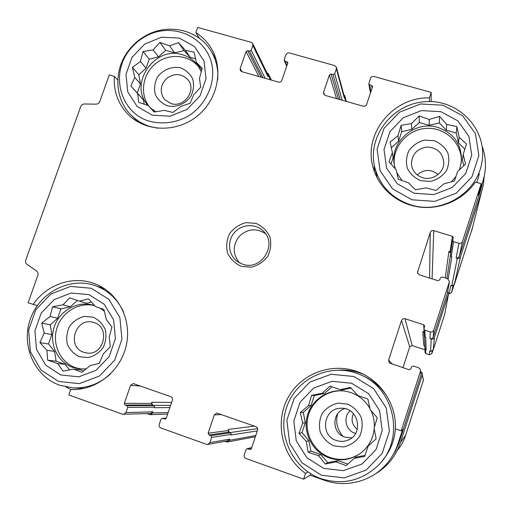 <?xml version="1.0" encoding="UTF-8"?>
<svg xmlns="http://www.w3.org/2000/svg" width="511" height="511" viewBox="0 0 511 511"><rect width="100%" height="100%" fill="white"/><g stroke="black" fill="none" stroke-linecap="round" stroke-linejoin="round"><path stroke-width="0.77" d="M152.131 115.141L170.01 116.214L187.122 109.36L199.993 95.927L206.016 78.63L204.01 60.981L194.429 46.507L179.246 38.05L161.508 37.214L144.67 44.093L132.01 57.328L125.968 74.344L127.75 91.852L137.063 106.416L152.131 115.141M164.293 110.376L154.118 112.037L148.465 105.688L138.724 102.315L137.676 93.622L130.816 85.976L134.751 77.455L132.413 67.407L140.404 61.492L143.029 51.509L153.121 49.931L159.873 42.451L169.556 45.837L178.518 42.649L185.372 50.321L194.02 52.128L196.339 62.259L202.196 68.436L199.45 78.509L200.746 87.215L193.81 94.676L190.009 103.356L180.913 106.358L172.903 112.446L164.293 110.376M60.739 374.965L78.72 376.837L96.023 370.303L109.15 356.64L115.429 338.614L113.627 319.88L104.167 304.198L88.991 294.643L71.15 293.027L54.128 299.612L41.225 313.064L34.927 330.789L36.498 349.358L45.683 365.129L60.739 374.965M73.501 369.121L63.013 371.095L57.634 363.513L47.651 360.191L46.929 350.322L39.896 342.613L44.182 333.134L41.736 323.061L50.072 316.507L52.614 306.709L63.013 304.824L69.675 297.83L79.601 301.164L88.435 298.801L95.461 306.543L103.918 309.449L106.345 319.605L111.941 327.008L109.277 336.896L110.248 346.79L103.401 353.746L99.243 363.398L90.281 365.557L81.913 372.295L73.501 369.121L80.642 369.83L83.689 370.903M323.687 468.389L343.437 470.657L362.146 463.95L376.019 449.584L382.228 430.473L379.564 410.493L368.623 393.649L351.664 383.263L332.08 381.289L313.697 388.047L300.072 402.183L293.831 420.962L296.227 440.75L306.849 457.69L323.687 468.389M336.059 461.861L325.322 464.045L318.494 455.659L308.114 452.209L306.306 441.459L298.999 433.373L302.684 423.114L300.296 412.594L308.523 405.51L311.608 395.342L322.243 393.259L329.94 386.137L340.249 389.606L350.501 387.447L357.802 395.559L367.843 399.002L370.194 409.618L377.271 417.813L374.039 428.071L376.141 438.853L368.22 445.931L364.701 456.387L354.289 458.316L346.056 465.61L336.059 461.861L338.001 460.647L327.73 462.64L325.322 464.045M414.127 193.228L433.73 194.595L452.203 187.531L465.789 173.421L471.736 155.12L468.874 136.348L457.85 120.864L440.923 111.698L421.479 110.593L403.326 117.696L389.976 131.589L383.997 149.576L386.591 168.183L397.315 183.768L414.127 193.228M425.88 187.914L415.475 189.747L408.398 182.734L398.286 179.227L396.153 169.786L389.031 161.783L392.359 152.591L390.091 142.09L397.954 135.715L401.109 125.348L411.425 123.611L419.186 115.94L429.24 119.459L439.588 116.374L446.703 124.409L456.904 126.626L459.146 137.223L466.46 144.045L463.158 154.514L465.572 163.967L457.588 171.613L454.426 180.977L443.912 183.858L436.049 190.418L425.88 187.914M117.773 80.016L114.311 76.388L109.29 74.919L99.83 101.472C99.096 103.19 97.825 104.091 96.004 104.167L83.785 103.982L81.875 104.876L80.802 106.294L25.793 260.022C25.256 261.849 25.691 263.325 27.096 264.436L36.537 270.951C37.955 272.069 38.389 273.551 37.852 275.391L28.086 302.806L37.29 305.584M199.469 38.389L195.854 32.595L197.668 27.422L251.246 42.336L252.728 43.544L252.843 45.441L251.163 50.295L249.528 51.17L247.701 50.653L261.204 77.193M429.406 101.574L429.425 97.876L431.22 92.44L431.118 101.612M429.425 97.876C393.24 96.688 363.11 133.678 373.011 167.186C378.344 187.473 396.504 203.602 418.228 206.891C439.939 210.174 463.158 200.152 475.383 182.05L481.158 183.736L478.347 195.343L482.806 181.571L480.551 190.686L459.274 256.465L458.022 257.921L456.074 258.087L457.294 258.464L451.743 285.847L450.759 285.54L449.163 293.787L448.601 293.608L444.647 314.546L433.168 350.067L430.562 351.37L429.572 351.044L429.444 354.768L425.772 353.567L425.101 352.596M71.693 389.523L70.742 389.478L68.825 394.958L122.627 414.255L150.739 413.508L152.961 411.834L152.559 413.003L150.343 414.677L146.951 413.629M308.037 471.979L305.514 473.403L303.611 479.177L310.209 475.204L324.223 480.212C345.845 488.19 371.701 481.515 386.686 463.841C391.784 457.913 395.552 451.213 397.992 443.74L402.623 429.419L401.205 430.837L395.405 428.844C396.485 405.44 382.164 382.477 361.175 373.209C334.903 361.162 302.148 372.097 288.313 397.181C274.209 422.099 281.746 456.553 305.514 473.403M310.701 473.71L310.209 475.204M453.947 285.24L451.577 292.567L449.163 293.787M432.772 350.77L431.872 353.555L429.444 354.768M424.96 349.792L412.147 345.608L409.733 346.816L402.943 367.722M252.728 43.544L267.968 74.976L268.077 76.714L268.46 75.609L270.504 79.837M266.876 72.722L268.352 73.871L268.46 75.609M336.417 67.331L344.459 97.033L344.427 98.406L344.81 97.275L345.89 101.287M343.801 94.592L344.842 95.908L344.81 97.275M481.982 185.314L480.551 190.686M484.358 175.675L483.163 185.844L481.764 191.044L460.494 256.835L459.236 258.298L457.294 258.464M401.205 430.837L420.464 371.312L420.381 369.376L418.637 367.76L413.271 365.991L411.502 366.879L410.85 368.872L409.081 369.753L389.35 362.938L388.609 360.044L401.512 320.499C402.189 318.96 403.364 318.366 405.025 318.73L423.689 324.74L424.654 325.871L423.906 329.103L424.871 330.221L430.23 331.952C431.91 332.322 433.092 331.728 433.775 330.176L449.456 281.529L447.502 278.616L442.149 276.943L440.386 277.837L439.747 279.804L437.984 280.692L419.333 274.854L417.423 272.625L430.256 232.428C430.926 230.902 432.095 230.308 433.756 230.64L452.388 236.306L450.134 251.699L448.92 251.329L450.645 253.207M450.134 251.699L450.798 252.191M449.386 281.9L447.349 293.34L433.219 337.03C432.6 338.442 431.527 338.978 430 338.646L431.22 339.042L430.562 351.37M447.77 291.04L448.569 293.723L434.433 337.426C433.82 338.838 432.747 339.374 431.22 339.042M424.06 332.08L422.846 331.69L424.085 332.552M421.064 372.621L421.134 374.378L398.836 443.273L395.367 451.207L391.452 457.498M420.853 371.612L422.31 373.087L422.354 374.78L400.452 442.52C398.178 449.508 394.703 455.812 390.04 461.439C385.805 466.498 380.848 470.688 375.17 474.01M257.64 428.64L229.95 432.587L228.551 431.31L228.449 429.393L228.047 430.581L228.794 432.178L230.525 432.791L231.279 434.388L231.081 434.982L257.314 430.907M303.611 479.177L245.925 458.482C244.424 457.767 243.862 456.579 244.245 454.924L246.015 449.642L247.011 448.735L250.396 449.514L251.386 448.607L257.563 430.16C257.94 428.505 257.378 427.33 255.877 426.628L216.792 413.054L214.313 414.913L208.13 433.187L208.948 434.944L210.845 435.621L211.663 437.384L209.893 442.622L229.675 439.147L229.273 440.341L227.357 442.002L224.687 441.37M229.675 439.147L227.746 440.814L207.766 444.455L206.476 444.334L160.799 427.95C159.349 427.253 158.812 426.091 159.202 424.469L160.978 419.288L162.185 418.362L165.507 419.046M424.871 330.221L425.133 337.068L425.74 337.26L426.117 349.92L424.916 348.93L425.031 348.215M426.117 349.92L425.037 348.355M247.701 50.653L246.066 51.528L240.183 68.538L241.952 71.712M431.22 92.44L373.892 76.484C372.295 76.203 371.171 76.797 370.513 78.26L368.801 83.893L369.702 84.839L371.612 85.375L372.513 86.327L372.468 86.979L366.617 104.448C365.959 105.918 364.828 106.512 363.232 106.224L325.258 95.416L323.591 93.877L323.584 92.223L329.448 74.913L331.122 74.031L333.006 74.555L334.679 73.673L336.353 68.736L336.385 67.228L334.673 65.568L289.232 52.914L287.789 52.92L286.032 54.402L284.25 59.557L284.282 60.451L285.068 61.122L287.706 62.323L287.731 63.211L281.861 80.374C281.203 81.817 280.098 82.405 278.546 82.124L241.773 71.661L240.362 70.575L240.183 68.538M481.158 183.736L462.461 241.511C461.791 243.044 460.615 243.645 458.935 243.306L453.583 241.677L452.612 240.247L453.34 237.87M448.204 278.942L451.82 256.778L451.213 256.592L450.351 255.161M162.664 418.439L166.209 418.247L172.405 400.145C172.788 398.523 172.258 397.373 170.808 396.689L133.25 383.563L130.554 385.39L124.352 403.326L151.46 403.422L151.856 402.259L171.626 402.413M124.352 403.326L125.125 405.044L152.176 404.993L153.849 405.587L154.571 407.152L154.367 407.74L169.869 407.548M125.125 405.044L126.958 405.702L127.737 407.42L125.962 412.562L123.521 414.402M472.809 226.68L454.343 284.538L451.743 285.847M422.846 331.69L423.766 345.385L424.941 346.343M423.332 379.009L423.376 380.388L405.632 435.283C403.792 440.936 400.982 446.046 397.207 450.6M170.629 405.325L153.294 405.389L151.946 404.144L151.856 402.259M152.176 404.993L151.46 403.422M425.133 337.068L424.251 335.791M70.85 389.484L65.951 386.98M482.199 146.472C485.642 156.053 486.338 165.883 484.294 175.969L482.806 181.571M452.388 236.306L453.359 237.736M209.893 442.622L207.766 444.455M166.209 418.247L164.523 419.097M241.326 266.372L251.278 267.202C258.029 265.49 263.535 261.836 267.802 256.241C270.804 249.898 271.488 243.377 269.853 236.689C266.838 230.544 262.207 226.105 255.96 223.384L246.047 222.624C239.359 224.355 233.897 227.995 229.675 233.54C226.68 239.819 225.971 246.289 227.542 252.958C230.493 259.109 235.086 263.58 241.326 266.372M114.311 76.388C113.461 91.737 118.354 104.691 128.976 115.256C146.606 132.24 177.458 132.605 197.776 115.658C218.242 98.91 223.946 68.25 210.736 47.472C206.885 41.391 201.928 36.428 195.854 32.595M70.742 389.478L70.876 389.491C96.119 390.864 120.896 371.063 126.364 345.014C132.055 319.011 117.575 291.819 94.165 283.503C72.671 275.429 46.469 284.557 33.119 304.53M102.398 287.38L98.917 286.952M136.079 119.932L136.974 121.375M215.527 57.609L214.301 56.408M479.312 173.893L476.891 182.491M377.112 177.866L376.664 175.784M374.224 164.849L374.448 171.785M362.995 375.911C373.426 380.484 381.672 387.683 387.728 397.513M395.418 428.486C394.626 440.488 390.378 451.06 382.675 460.181M363.57 374.365C355.854 371.107 347.85 369.683 339.56 370.092M353.452 413.616C350.802 419.806 352.079 425.075 357.285 429.432M350.137 410.838C342.804 416.989 345.583 430.358 354.832 433.181L355.599 433.417M320.914 478.59C342.293 485.284 361.251 481.023 377.776 465.815C405.613 439.716 394.965 388.015 359.853 374.525C332.016 362.376 297.779 377.144 287.297 405.478C276.349 433.628 292.024 468.472 320.914 478.59M321.432 475.243L344.357 477.894L366.087 470.12L382.196 453.442L389.401 431.246L386.284 408.053L373.567 388.532L353.887 376.505L331.185 374.25L309.896 382.094L294.112 398.465L286.875 420.214L289.628 443.146L301.918 462.8L321.432 475.243M123.624 312.183C117.722 299.357 108.37 290.555 95.57 285.758C70.365 276.592 40.056 291.966 30.564 318.474C20.695 344.836 34.096 376.256 59.64 385.211L73.143 387.913C87.151 388.424 99.581 383.793 110.44 374.02M58.465 381.43L79.333 383.627L99.428 376.051L114.668 360.185L121.957 339.247L119.842 317.51L108.843 299.325L91.233 288.268L70.55 286.422L50.838 294.055L35.891 309.647L28.59 330.176L30.392 351.689L41.014 369.996L58.465 381.43M336.34 440.476C340.032 441.721 343.705 441.683 347.352 440.361C364.209 434.931 358.76 407.165 341.176 408.27C323.546 407.618 319.305 435.391 336.34 440.476M344.81 408.64C331.645 412.256 331.607 433.2 344.842 437.122L351.836 437.786M333.894 445.879L343.571 446.953C350.112 445.451 355.413 442.009 359.488 436.637C362.331 430.498 362.919 424.124 361.258 417.525C358.262 411.425 353.714 406.954 347.614 404.118L337.982 403.115C331.498 404.635 326.242 408.065 322.205 413.386C319.369 419.467 318.755 425.797 320.359 432.376C323.297 438.483 327.813 442.986 333.894 445.879M345.589 391.19C328.797 388.577 311.857 400.145 307.999 416.797C303.962 433.398 313.869 451.858 330.08 457.492C340.077 460.781 349.607 459.785 358.684 454.509L360.594 453.244M374.212 428.933C372.864 440.169 367.498 448.83 358.115 454.918C348.968 460.245 339.355 461.248 329.282 457.933C312.789 452.197 302.806 433.309 307.13 416.471C311.256 399.589 328.758 388.117 345.781 391.222L350.776 392.499C359.118 395.457 365.525 400.828 369.977 408.621M370.922 410.454C373.42 415.737 374.557 421.3 374.333 427.145M83.785 352.29L86.282 352.916C104.346 356.518 110.976 325.903 92.989 322.313C75.43 317.146 66.213 346.963 83.785 352.29M79.339 356.697L88.173 357.585C94.209 356.09 99.179 352.788 103.075 347.684C105.866 341.872 106.607 335.868 105.285 329.672C102.724 323.961 98.693 319.809 93.187 317.21L84.385 316.386C78.4 317.899 73.469 321.189 69.605 326.248C66.82 332.009 66.066 337.975 67.337 344.146C69.847 349.863 73.846 354.046 79.339 356.697M94.637 305.629C79.128 301.694 61.805 312.061 56.906 328.139C51.803 344.146 60.285 362.408 75.487 367.671L80.93 369.025M86.263 368.846L79.416 368.897L72.734 367.383C57.181 362.005 48.679 343.124 54.255 326.855C59.608 310.516 77.729 300.455 93.379 305.22L94.65 305.629M99.932 308.076L104.391 311.301M410.87 204.866C440.891 214.786 476.91 193.573 481.796 162.805C488.216 130.362 459.146 99.275 425.791 101.67C392.429 103.248 366.604 136.884 374.921 167.998C380.203 186.279 392.186 198.568 410.87 204.866M411.968 199.788L434.72 201.398L456.176 193.209L471.96 176.825L478.852 155.574L475.511 133.786L462.691 115.831L443.043 105.234L420.515 103.976L399.493 112.216L384.023 128.306L377.092 149.135L380.075 170.7L392.48 188.789L411.968 199.788M217.705 79.729C218.478 69.036 216.134 59.295 210.685 50.506C197.872 29.402 167.697 22.88 145.405 35.904C139.522 39.219 134.412 43.467 130.075 48.654C113.193 68.238 113.851 99.179 131.876 115.831C137.178 120.871 143.399 124.48 150.534 126.664L157.861 128.248M149.953 121.337C162.658 124.575 176.404 122.691 188.438 116.029C203.94 106.109 213.406 88.39 212.704 70.71C211.037 38.657 173.382 20.133 145.162 36.594C139.669 39.692 134.898 43.665 130.842 48.513C109.431 72.581 119.74 113.333 149.953 121.337M422.629 177.719C432.408 180.932 443.816 172.974 443.823 162.92C442.935 152.949 437.339 147.66 427.043 147.034C416.855 148.707 411.662 154.526 411.47 164.497C412.441 171.076 416.165 175.484 422.629 177.719M438.074 174.507C431.067 169.032 424.079 169.147 417.117 174.845M420.981 180.741L430.588 181.392C437.052 179.725 442.277 176.269 446.263 171.025C449.009 165.11 449.527 159.055 447.815 152.872C444.774 147.206 440.214 143.144 434.139 140.685L424.571 140.097C418.164 141.783 412.984 145.226 409.036 150.419C406.29 156.283 405.747 162.3 407.414 168.464C410.39 174.136 414.913 178.23 420.981 180.741M461.146 163.59L461.158 163.469C463.266 144.766 446.678 127.661 427.49 128.338C408.295 128.651 392.167 146.382 394.326 164.778M395.31 168.847L394.332 164.81C389.51 141.917 414.926 120.047 437.85 127.443C454.055 133.25 461.918 144.613 461.427 161.527L459.395 169.907M455.972 176.429L451.417 181.833M415.769 189.696L415.226 189.504M401.946 180.536L396.823 172.769M170.981 103.561C183.973 108.115 196.869 90.338 188.118 79.959C181.884 73.495 174.807 72.907 166.899 78.189C160.237 84.998 159.451 92.095 164.548 99.479L170.981 103.561M167.34 105.828C176.129 107.789 185.404 104.072 190.82 96.394C193.528 90.786 194.186 85.062 192.807 79.243C190.201 73.929 186.145 70.141 180.651 67.886C171.881 66.002 162.696 69.732 157.324 77.333C154.622 82.897 153.939 88.582 155.274 94.388C157.835 99.709 161.853 103.522 167.34 105.828M199.143 67.471C189.517 54.664 169.32 52.774 156.072 63.268C142.678 73.565 139.369 93.737 149.123 106.39M148.209 105.605C127.922 84.558 154.443 45.3 182.465 54.779C188.987 56.702 194.199 60.394 198.102 65.868L201.302 71.891M155.887 111.781L150.917 108.306M337.669 413.769C335.382 422.246 337.183 429.789 343.085 436.388M265.484 233.648C256.177 227.797 247.413 228.711 239.186 236.401C232.499 245.459 232.594 254.274 239.474 262.846M242.687 264.213C261.223 271.226 277.984 244.552 263.465 231.208C255.8 223.262 241.773 223.946 234.447 232.55C226.967 241.02 228.289 254.995 237.251 261.44L242.687 264.213M391.011 164.031L393.087 157.765L392.359 152.591M391.311 147.749L398.561 141.234L397.954 135.715M398.561 141.234L401.716 131.71L401.109 125.348M401.716 131.71L411.757 129.379L411.425 123.611M411.757 129.379L419.384 122.525L419.186 115.94M419.384 122.525L429.208 125.323L429.24 119.459M429.208 125.323L439.319 122.972L439.588 116.374M439.319 122.972L446.314 130.19L446.703 124.409M446.314 130.19L456.234 133.013L456.904 126.626M456.234 133.013L458.495 142.754L459.146 137.223M458.495 142.754L464.818 149.276M463.809 165.685L462.423 159.7L463.158 154.514M327.73 462.64L320.799 454.573L318.494 455.659M320.799 454.573L310.918 451.085L308.114 452.209M310.918 451.085L308.861 440.674L306.306 441.459M308.861 440.674L302.001 432.696L298.999 433.373M302.001 432.696L305.31 422.725L302.684 423.114M305.31 422.725L303.266 412.403L300.296 412.594M303.266 412.403L311.02 405.485L308.523 405.51M311.02 405.485L314.31 395.552L311.608 395.342M314.31 395.552L324.459 393.496L322.243 393.259M324.459 393.496L331.946 386.814M351.083 388.092L342.089 389.912L340.249 389.606M365.046 455.384L355.854 457.173L354.289 458.316M347.774 464.09L338.001 460.647M69.579 369.875L65.069 364.337L57.634 363.513M65.069 364.337L56.127 361.181L47.651 360.191M56.127 361.181L54.556 351.408L46.929 350.322M54.556 351.408L48.513 343.986L39.896 342.613M48.513 343.986L51.847 334.558L44.182 333.134M51.847 334.558L50.295 324.868L41.736 323.061M50.295 324.868L57.609 318.264L50.072 316.507M57.609 318.264L60.93 308.874L52.614 306.709M60.93 308.874L70.294 306.811L63.013 304.824M70.294 306.811L77.378 300.417M91.507 302.142L86.563 303.227L79.601 301.164M154.354 112.005L148.465 105.688M144.191 104.244L143.374 99.722L137.676 93.622M143.374 99.722L130.816 85.976M137.287 92.913L140.487 83.855L134.751 77.455M140.487 83.855L138.832 74.734L132.413 67.407M138.832 74.734L146.025 68.199L140.404 61.492M146.025 68.199L149.212 59.174L143.029 51.509M149.212 59.174L158.493 56.874L153.121 49.931M158.493 56.874L165.698 50.327L159.873 42.451M165.698 50.327L174.615 52.863L169.556 45.837M174.615 52.863L183.954 50.544L178.518 42.649M183.954 50.544L190.137 57.283L185.372 50.321M190.137 57.283L195.579 58.829M201.8 69.988L196.339 62.259M453.008 285.847L451.577 292.567M252.843 45.441L268.077 76.714M251.163 50.295L265.132 78.304M246.066 51.528L258.943 76.548M336.353 68.736L344.427 98.406M334.679 73.673L342.153 100.22M329.448 74.913L336.519 98.623M323.584 92.223L324.542 95.084M458.935 243.306L456.074 258.087M453.583 241.677L451.213 256.592M448.92 251.329L445.241 277.907M433.756 230.64L432.082 278.846M430.256 232.428L429.585 278.067M417.532 271.418L417.685 273.468M432.057 351.3L431.872 353.555M430.23 331.952L430 338.646M425.625 349.76L425.772 353.567M424.775 346.088L424.903 348.694M423.689 324.74L423.894 328.784M405.025 318.73L412.147 345.608M401.512 320.499L409.733 346.816M388.609 360.044L392.256 364.183M214.313 414.913L221.589 414.555M208.13 433.187L228.047 430.581M228.449 429.393L254.472 426.129M211.663 437.384L231.279 434.388M229.273 440.341L255.756 435.544M130.554 385.39L140.519 386.029M127.737 407.42L154.571 407.152M125.962 412.562L152.961 411.834M152.559 413.003L168.17 412.518M481.764 191.044L471.666 230.921M460.494 256.835L454.343 284.538M448.569 293.723L444.647 314.546M434.433 337.426L433.168 350.067M422.354 374.78L423.376 380.388M400.452 442.52L405.632 435.283M249.528 51.17L262.897 77.672M286.92 61.646L287.655 63.441M285.068 61.122L286.92 65.587M333.006 74.555L340.217 99.671M331.122 74.031L338.474 99.179M371.612 85.375L372.091 88.103M369.702 84.839L370.929 91.59M462.461 241.511L459.274 256.465M449.335 282.078L447.349 293.34M433.775 330.176L433.219 337.03M420.464 371.312L421.134 374.378M397.992 443.74L399.232 442.098M247.739 448.786L251.648 447.821M249.662 449.469L251.093 449.105M208.948 434.944L228.794 432.178M210.845 435.621L230.525 432.791M126.958 405.702L153.849 405.587M424.916 348.93L425.114 352.794M268.352 73.871L271.347 80.074M344.842 95.908L346.317 101.408M450.363 255.704L446.901 278.431M424.475 336.577L425.056 348.674M227.357 442.002L255.353 436.752M150.343 414.677L167.646 414.038M284.282 60.451L286.697 66.245M368.801 83.893L370.469 92.951M452.612 240.247L450.332 255.289M423.906 329.103L424.264 336.053M247.011 448.735L251.725 447.579M162.185 418.362L166.241 418.151M362.452 373.809L361.175 373.209M71.559 389.516L70.876 389.491M105.317 289.239L95.57 285.758M83.945 388.417L73.788 387.945M349.154 439.556L347.352 440.361M358.684 454.509L358.115 454.918M211.401 48.564L210.736 47.472M377.144 177.937L374.921 167.998M216.044 59.244L211.324 51.554M138.436 122.231L131.876 115.831M130.842 48.513L130.075 48.654M145.162 36.594L145.405 35.904M443.752 163.948L443.823 162.92M461.158 163.469L461.427 161.527M198.504 66.462L198.102 65.868M263.906 231.675L263.465 231.208"/></g></svg>
